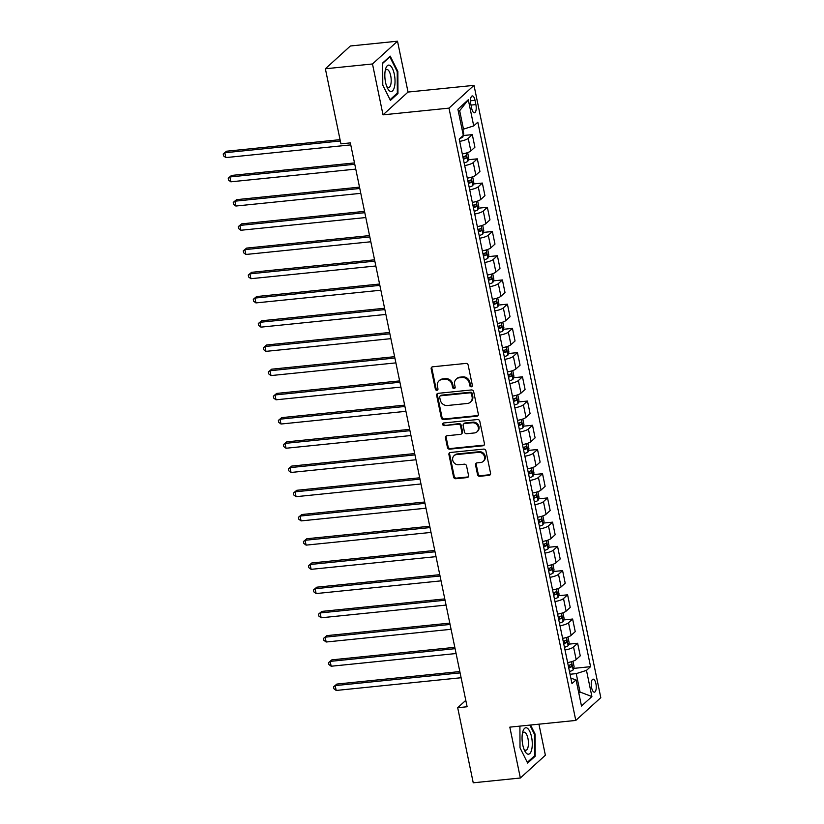 <?xml version="1.0" encoding="UTF-8"?>
<svg xmlns="http://www.w3.org/2000/svg" width="824" height="824" viewBox="0 0 824 824"><rect width="100%" height="100%" fill="white"/><g stroke="black" fill="none" stroke-linecap="round" stroke-linejoin="round"><path stroke-width="1.24" d="M471.338 386.806A1.401 1.257 -132.3 0 0 472.358 385.344L468.176 365.135A2.009 1.792 -132.3 0 0 465.931 363.415L432.631 366.804A2.009 1.792 -132.3 0 0 431.179 368.894L435.36 389.103A1.401 1.257 -132.3 0 0 437.606 390.01A1.401 1.257 -132.3 0 0 437.956 388.835L437.41 386.229A6.417 5.737 -132.3 0 1 439.007 380.884A6.417 5.737 -132.3 0 1 442.066 379.534L444.847 379.256A6.417 5.737 -132.3 0 1 452.026 384.736L452.561 387.352A1.401 1.257 -132.3 0 0 454.807 388.259A1.401 1.257 -132.3 0 0 455.157 387.095L454.611 384.478A6.417 5.737 -132.3 0 1 456.218 379.133A6.417 5.737 -132.3 0 1 459.277 377.783L462.048 377.505A6.417 5.737 -132.3 0 1 469.227 382.985L469.773 385.601A1.401 1.257 -132.3 0 0 471.338 386.806M456.218 379.133L456.887 378.515A6.417 5.737 -132.3 0 1 459.947 377.165L462.728 376.887A6.417 5.737 -132.3 0 1 469.907 382.377L470.442 384.983A1.401 1.257 -132.3 0 0 472.286 386.126M432.064 366.968A2.009 1.792 -132.3 0 0 431.848 368.276L436.04 388.485A1.401 1.257 -132.3 0 0 437.874 389.628M439.007 380.884L439.686 380.266A6.417 5.737 -132.3 0 1 442.746 378.916L445.516 378.638A6.417 5.737 -132.3 0 1 452.706 384.118L453.241 386.734A1.401 1.257 -132.3 0 0 455.075 387.877M595.906 683.693A6.53 2.441 84.2 0 0 593.074 679.161A6.53 2.441 84.2 0 0 591.581 687.638A6.53 2.441 84.2 0 0 594.403 692.17A6.53 2.441 84.2 0 0 595.906 683.693M477.529 474.583A2.009 1.792 -132.3 0 0 479.774 476.293L489.116 475.345A2.009 1.792 -132.3 0 0 490.568 473.254L485.923 450.81A2.009 1.792 -132.3 0 0 483.678 449.101L450.378 452.489A2.009 1.792 -132.3 0 0 448.926 454.58L453.571 477.024A2.009 1.792 -132.3 0 0 455.816 478.734L467.095 477.59A2.009 1.792 -132.3 0 0 468.557 475.5L466.559 465.89A2.009 1.792 -132.3 0 0 464.324 464.18L458.721 464.746A5.366 4.79 -132.3 0 1 453.231 461.605A5.366 4.79 -132.3 0 1 454.065 455.693A5.366 4.79 -132.3 0 1 456.62 454.57L478.538 452.345A5.366 4.79 -132.3 0 1 484.028 455.476A5.366 4.79 -132.3 0 1 483.204 461.399A5.366 4.79 -132.3 0 1 480.649 462.522L476.993 462.892A2.009 1.792 -132.3 0 0 475.541 464.983L477.529 474.583L478.198 473.965A2.009 1.792 -132.3 0 0 480.444 475.685L489.786 474.727A2.009 1.792 -132.3 0 0 490.362 474.572M509.819 727.139L520.356 778.011L473.233 782.8L457.691 707.713L467.115 706.755L350.344 142.892L340.92 143.85L325.367 68.773L372.489 63.973L383.016 114.845L448.987 108.129L575.791 720.434L509.819 727.139M476.859 416.192A2.009 1.792 -132.3 0 0 478.322 414.112L473.666 391.668A2.009 1.792 -132.3 0 0 471.431 389.948L438.131 393.336A2.009 1.792 -132.3 0 0 436.668 395.427L441.314 417.871A2.009 1.792 -132.3 0 0 443.559 419.581L476.859 416.192L477.539 415.584A2.009 1.792 -132.3 0 0 478.116 415.42M479.795 421.239L484.44 443.683A2.009 1.792 -132.3 0 1 482.988 445.774L449.688 449.162A2.009 1.792 -132.3 0 1 447.442 447.442L445.454 437.843A2.009 1.792 -132.3 0 1 446.907 435.752L460.42 434.382A2.009 1.792 -132.3 0 0 461.873 432.291L460.554 425.915A2.009 1.792 -132.3 0 0 458.309 424.206L444.249 425.627A1.401 1.257 -132.3 0 1 443.024 423.258A1.401 1.257 -132.3 0 1 443.693 422.969L477.549 419.529A2.009 1.792 -132.3 0 1 479.795 421.239M470.823 104.143L471.699 108.407A6.335 2.359 84.2 0 0 474.439 112.795A6.335 2.359 84.2 0 0 475.891 104.586L475.015 100.322A6.335 2.359 84.2 0 0 472.276 95.934A6.335 2.359 84.2 0 0 470.823 104.143M448.987 108.129L474.006 85.356L600.799 697.66L575.791 720.434M468.3 99.755L473.718 125.907L463.479 129.141L459.668 110.735L468.3 99.755L457.897 109.231L463.315 135.393L459.215 139.112L571.98 683.601L576.069 679.872L570.867 678.214M573.617 668.398L590.571 666.668L477.817 122.189L473.718 125.907M590.571 666.668L586.482 670.396L591.9 696.558L581.486 706.034L576.069 679.872M383.016 114.845L408.034 92.061L397.508 41.2L372.489 63.973M397.508 41.2L350.385 45.989L325.367 68.773M520.356 778.011L545.375 755.227L538.937 724.183M408.034 92.061L474.006 85.356M465.787 700.349L457.691 707.713M459.668 110.735L458.432 111.858M463.479 129.141L462.048 129.286M578.613 692.181L580.044 692.036L576.234 673.62L570.043 674.259M578.819 693.149L580.044 692.036L591.9 696.558M463.273 135.538L472.307 134.621L468.217 138.339A8.168 2.019 168.3 0 1 459.679 141.347M462.285 153.944A8.168 2.019 168.3 0 0 470.823 150.936L474.912 147.218L472.307 134.621M468.289 159.753L477.323 158.836L473.233 162.565A8.168 2.019 168.3 0 1 464.695 165.562M467.301 178.159A8.168 2.019 168.3 0 0 475.839 175.162L479.928 171.433L477.323 158.836M473.306 183.979L482.339 183.062L478.25 186.78A8.168 2.019 168.3 0 1 469.711 189.788M472.317 202.385A8.168 2.019 168.3 0 0 480.856 199.377L484.945 195.659L482.339 183.062M478.322 208.204L487.355 207.277L483.266 211.006A8.168 2.019 168.3 0 1 474.727 214.003M477.333 226.6A8.168 2.019 168.3 0 0 485.872 223.603L489.961 219.874L487.355 207.277M483.338 232.419L492.371 231.503L488.282 235.221A8.168 2.019 168.3 0 1 479.743 238.229M482.349 250.826A8.168 2.019 168.3 0 0 490.888 247.818L494.977 244.1L492.371 231.503M488.354 256.645L497.387 255.718L493.298 259.447A8.168 2.019 168.3 0 1 484.759 262.454M487.365 275.041A8.168 2.019 168.3 0 0 495.904 272.044L499.993 268.315L497.387 255.718M493.37 280.86L502.403 279.944L498.314 283.672A8.168 2.019 168.3 0 1 489.775 286.67M492.381 299.267A8.168 2.019 168.3 0 0 500.92 296.259L505.009 292.541L502.403 279.944M498.386 305.086L507.419 304.169L503.33 307.888A8.168 2.019 168.3 0 1 494.791 310.895M497.397 323.482A8.168 2.019 168.3 0 0 505.936 320.484L510.025 316.756L507.419 304.169M503.402 329.301L512.435 328.385L508.336 332.113A8.168 2.019 168.3 0 1 499.808 335.111M502.413 347.707A8.168 2.019 168.3 0 0 510.952 344.7L515.041 340.982L512.435 328.385M508.418 353.527L517.451 352.61L513.352 356.329A8.168 2.019 168.3 0 1 504.824 359.336M507.429 371.923A8.168 2.019 168.3 0 0 515.968 368.925L520.057 365.197L517.451 352.61M513.434 377.742L522.467 376.826L518.368 380.554A8.168 2.019 168.3 0 1 509.84 383.551M512.446 396.148A8.168 2.019 168.3 0 0 520.984 393.151L525.073 389.422L522.467 376.826M518.451 401.968L527.484 401.051L523.384 404.769A8.168 2.019 168.3 0 1 514.856 407.777M517.462 420.374A8.168 2.019 168.3 0 0 526 417.366L530.09 413.638L527.484 401.051M523.467 426.183L532.5 425.266L528.4 428.995A8.168 2.019 168.3 0 1 519.872 431.992M522.478 444.589A8.168 2.019 168.3 0 0 531.016 441.592L535.106 437.863L532.5 425.266M528.483 450.409L537.516 449.492L533.416 453.21A8.168 2.019 168.3 0 1 524.888 456.218M527.494 468.815A8.168 2.019 168.3 0 0 536.033 465.807L540.122 462.089L537.516 449.492M533.499 474.624L542.522 473.707L538.433 477.436A8.168 2.019 168.3 0 1 529.904 480.433M532.51 493.03A8.168 2.019 168.3 0 0 541.049 490.033L545.138 486.304L542.522 473.707M538.515 498.85L547.538 497.933L543.449 501.651A8.168 2.019 168.3 0 1 534.92 504.659M537.526 517.256A8.168 2.019 168.3 0 0 546.065 514.248L550.154 510.53L547.538 497.933M543.531 523.075L552.554 522.148L548.465 525.877A8.168 2.019 168.3 0 1 539.936 528.874M542.542 541.471A8.168 2.019 168.3 0 0 551.081 538.474L555.17 534.745L552.554 522.148M548.537 547.291L557.57 546.374L553.481 550.092A8.168 2.019 168.3 0 1 544.952 553.1M547.558 565.697A8.168 2.019 168.3 0 0 556.097 562.689L560.186 558.971L557.57 546.374M553.553 571.516L562.586 570.589L558.497 574.318A8.168 2.019 168.3 0 1 549.969 577.325M552.574 589.912A8.168 2.019 168.3 0 0 561.113 586.915L565.202 583.186L562.586 570.589M558.569 595.731L567.602 594.815L563.513 598.543A8.168 2.019 168.3 0 1 554.985 601.541M557.591 614.138A8.168 2.019 168.3 0 0 566.119 611.13L570.218 607.412L567.602 594.815M563.585 619.957L572.618 619.03L568.529 622.759A8.168 2.019 168.3 0 1 560.001 625.766M562.607 638.353A8.168 2.019 168.3 0 0 571.135 635.356L575.234 631.627L572.618 619.03M568.601 644.172L577.634 643.256L573.545 646.984A8.168 2.019 168.3 0 1 565.017 649.981M567.623 662.578A8.168 2.019 168.3 0 0 576.151 659.571L580.25 655.852L577.634 643.256M576.234 673.62L586.482 670.396M382.779 85.119L390.422 100.394L397.951 93.534L397.848 71.4L390.205 56.135L382.676 62.995L382.779 85.119M519.913 726.119L520.016 747.801L527.648 763.076L535.188 756.216L535.085 734.081L530.553 725.038M397.147 71.472L397.848 71.4M396.725 93.658L397.951 93.534M533.952 756.339L535.188 756.216M534.385 734.153L535.085 734.081M437.554 393.501A2.009 1.792 -132.3 0 0 437.348 394.809L441.994 417.253A2.009 1.792 -132.3 0 0 444.239 418.973L477.539 415.584M471.513 394.016A1.401 1.257 -132.3 0 0 469.948 392.821L440.716 395.788A1.401 1.257 -132.3 0 0 439.697 397.261L440.263 400.011A6.417 5.737 -132.3 0 0 447.442 405.501L467.424 403.461A6.417 5.737 -132.3 0 0 470.483 402.122A6.417 5.737 -132.3 0 0 472.08 396.777L471.513 394.016L472.193 393.409A1.401 1.257 -132.3 0 0 470.617 392.203L469.948 392.821M440.047 396.087L440.716 395.469A1.401 1.257 -132.3 0 1 441.386 395.18L470.617 392.203M470.483 402.122L471.163 401.504A6.417 5.737 -132.3 0 0 472.76 396.159L472.08 396.777M472.193 393.409L472.76 396.159M446.34 435.917A2.009 1.792 -132.3 0 0 446.134 437.225L448.122 446.835A2.009 1.792 -132.3 0 0 450.368 448.544L483.667 445.156A2.009 1.792 -132.3 0 0 484.234 444.991M461.368 433.96L462.048 433.342A2.009 1.792 -132.3 0 0 462.552 431.673L461.224 425.297A2.009 1.792 -132.3 0 0 458.989 423.588L444.249 425.627M443.436 423.021A1.401 1.257 -132.3 0 0 444.929 425.019M474.428 432.95A5.366 4.79 -132.3 0 0 476.983 431.827A5.366 4.79 -132.3 0 0 477.807 425.915A5.366 4.79 -132.3 0 0 472.317 422.774L464.602 423.557A2.009 1.792 -132.3 0 0 463.139 425.648L464.458 432.023A2.009 1.792 -132.3 0 0 466.703 433.733L474.428 432.95M476.983 431.827L477.663 431.209A5.366 4.79 -132.3 0 0 478.487 425.297A5.366 4.79 -132.3 0 0 472.997 422.156L472.317 422.774M463.644 423.979L464.314 423.361A2.009 1.792 -132.3 0 1 465.272 422.949L472.997 422.156M476.416 463.047A2.009 1.792 -132.3 0 0 476.21 464.365L478.198 473.965M483.204 461.399L483.884 460.781A5.366 4.79 -132.3 0 0 484.708 454.869A5.366 4.79 -132.3 0 0 479.218 451.727L478.538 452.345M454.065 455.693L454.735 455.075A5.366 4.79 -132.3 0 1 457.289 453.952L479.218 451.727M449.801 452.644A2.009 1.792 -132.3 0 0 449.595 453.962L454.24 476.406A2.009 1.792 -132.3 0 0 456.486 478.116L467.774 476.972A2.009 1.792 -132.3 0 0 468.341 476.808M462.789 129.214L463.757 133.91L462.81 137.083A5.407 1.339 168.3 0 1 460.029 138.38M340.054 139.658L226.528 151.214L224.839 152.749L225.838 157.59L350.756 144.89M340.333 140.997L224.839 152.749L223.201 153.985L226.528 151.214M225.838 157.59L223.603 155.932L223.201 153.985M467.63 152.595L468.774 158.136L467.826 161.308A5.407 1.339 168.3 0 1 464.139 162.864M354.495 162.925L231.544 175.43L229.855 176.964L230.854 181.816L355.772 169.105M463.376 159.176A5.407 1.339 -11.7 0 0 466.322 158.105L465.838 155.787A5.407 1.339 168.3 0 1 462.892 156.848M464.149 156.488L463.613 158.383A2.76 0.68 168.3 0 1 463.232 158.507M354.763 164.264L229.855 176.964L228.217 178.211L231.544 175.43M230.854 181.816L228.619 180.147L228.217 178.211M472.646 176.81L473.79 182.351L472.842 185.524A5.407 1.339 168.3 0 1 469.155 187.079M359.511 187.141L236.56 199.655L234.871 201.19L235.87 206.031L360.788 193.331M468.392 183.402A5.407 1.339 -11.7 0 0 471.338 182.331L470.854 180.003A5.407 1.339 168.3 0 1 467.908 181.074M469.165 180.703L468.629 182.609A2.76 0.68 168.3 0 1 468.248 182.732M359.779 188.48L234.871 201.19L233.233 202.426L236.56 199.655M235.87 206.031L233.625 204.373L233.233 202.426M477.663 201.035L478.806 206.577L477.858 209.749A5.407 1.339 168.3 0 1 474.171 211.305M364.517 211.366L241.576 223.87L239.887 225.416L240.886 230.257L365.804 217.546M473.409 207.617A5.407 1.339 -11.7 0 0 476.354 206.546L475.87 204.228A5.407 1.339 168.3 0 1 472.924 205.289M474.181 204.929L473.646 206.824A2.76 0.68 168.3 0 1 473.264 206.948M364.795 212.705L239.887 225.416L238.249 226.652L241.576 223.87M240.886 230.257L238.641 228.588L238.249 226.652M482.679 225.251L483.822 230.802L482.874 233.965A5.407 1.339 168.3 0 1 479.187 235.52M369.533 235.592L246.592 248.096L244.903 249.631L245.902 254.472L370.821 241.772M478.425 231.843A5.407 1.339 -11.7 0 0 481.371 230.772L480.886 228.444A5.407 1.339 168.3 0 1 477.941 229.515M479.197 229.144L478.662 231.05A2.76 0.68 168.3 0 1 478.281 231.173M369.811 236.931L244.903 249.631L243.255 250.877L246.592 248.096M245.902 254.472L243.657 252.814L243.255 250.877M394.387 87.21A13.277 4.954 84.2 0 0 392.482 68.639A13.277 4.954 84.2 0 0 385.539 69.185A13.277 4.954 84.2 0 0 385.478 69.391A13.277 4.954 84.2 0 0 387.465 88.117A13.277 4.954 84.2 0 0 394.387 87.21M386.703 86.386A9.085 3.389 84.2 0 0 388.629 87.571A9.085 3.389 84.2 0 0 390.751 84.625A9.085 3.389 84.2 0 0 390.463 74.716A9.085 3.389 84.2 0 0 386.786 69.484A9.085 3.389 84.2 0 0 385.148 71.029M382.676 63.376L389.834 56.856L397.23 71.657L397.333 93.091L390.071 99.704M522.777 744.989A13.277 4.954 84.2 0 0 524.692 750.798A13.277 4.954 84.2 0 0 530.841 752.096A13.277 4.954 84.2 0 0 531.562 736.986A13.277 4.954 84.2 0 0 522.766 731.866A13.277 4.954 84.2 0 0 522.777 744.989M523.94 749.067A9.085 3.389 84.2 0 0 525.856 750.252A9.085 3.389 84.2 0 0 527.947 738.469A9.085 3.389 84.2 0 0 524.023 732.165A9.085 3.389 84.2 0 0 522.375 733.71M529.853 725.11L534.467 734.339L534.57 755.773L527.308 762.385M487.695 249.476L488.838 255.018L487.89 258.19A5.407 1.339 168.3 0 1 484.203 259.745M374.549 259.807L251.608 272.311L249.919 273.856L250.918 278.697L375.837 265.987M483.441 256.058A5.407 1.339 -11.7 0 0 486.387 254.987L485.903 252.669A5.407 1.339 168.3 0 1 482.957 253.73M484.213 253.37L483.678 255.265A2.76 0.68 168.3 0 1 483.297 255.388M374.827 261.146L249.919 273.856L248.271 275.092L251.608 272.311M250.918 278.697L248.673 277.029L248.271 275.092M492.711 273.692L493.854 279.243L492.907 282.405A5.407 1.339 168.3 0 1 489.219 283.961M379.565 284.033L256.625 296.537L254.935 298.072L255.934 302.913L380.853 290.213M488.457 280.284A5.407 1.339 -11.7 0 0 491.403 279.212L490.919 276.885A5.407 1.339 168.3 0 1 487.973 277.956M489.229 277.585L488.683 279.491A2.76 0.68 168.3 0 1 488.313 279.614M379.843 285.372L254.935 298.072L253.287 299.318L256.625 296.537M255.934 302.913L253.689 301.254L253.287 299.318M497.727 297.917L498.87 303.459L497.923 306.631A5.407 1.339 168.3 0 1 494.235 308.186M384.581 308.248L261.641 320.752L259.951 322.297L260.95 327.138L385.869 314.428M493.473 304.499A5.407 1.339 -11.7 0 0 496.419 303.428L495.935 301.11A5.407 1.339 168.3 0 1 492.989 302.181M494.246 301.811L493.7 303.706A2.76 0.68 168.3 0 1 493.329 303.84M384.859 309.587L259.951 322.297L258.303 323.533L261.641 320.752M260.95 327.138L258.705 325.47L258.303 323.533M502.743 322.143L503.886 327.684L502.939 330.846A5.407 1.339 168.3 0 1 499.251 332.402M389.598 332.474L266.657 344.978L264.968 346.513L265.967 351.364L390.885 338.654M498.489 328.724A5.407 1.339 -11.7 0 0 501.435 327.653L500.951 325.326A5.407 1.339 168.3 0 1 498.005 326.397M499.262 326.026L498.716 327.931A2.76 0.68 168.3 0 1 498.345 328.055M389.876 333.813L264.968 346.513L263.32 347.759L266.657 344.978M265.967 351.364L263.721 349.695L263.32 347.759M507.749 346.358L508.902 351.899L507.955 355.072A5.407 1.339 168.3 0 1 504.267 356.627M394.614 356.689L271.673 369.193L269.984 370.738L270.983 375.579L395.901 362.879M503.505 352.94A5.407 1.339 -11.7 0 0 506.451 351.879L505.967 349.551A5.407 1.339 168.3 0 1 503.021 350.622M504.278 350.252L503.732 352.147A2.76 0.68 168.3 0 1 503.361 352.281M394.892 358.028L269.984 370.738L268.336 371.974L271.673 369.193M270.983 375.579L268.737 373.911L268.336 371.974M512.765 370.584L513.918 376.125L512.971 379.287A5.407 1.339 168.3 0 1 509.284 380.843M399.63 380.915L276.689 393.419L275 394.954L275.999 399.805L400.917 387.095M508.521 377.165A5.407 1.339 -11.7 0 0 511.467 376.094L510.983 373.766A5.407 1.339 168.3 0 1 508.037 374.838M509.294 374.467L508.748 376.372A2.76 0.68 168.3 0 1 508.377 376.496M399.908 382.254L275 394.954L273.352 396.2L276.689 393.419M275.999 399.805L273.753 398.136L273.352 396.2M517.781 394.799L518.935 400.34L517.977 403.513A5.407 1.339 168.3 0 1 514.3 405.068M404.646 405.13L281.705 417.634L280.016 419.179L281.015 424.02L405.933 411.32M513.537 401.381A5.407 1.339 -11.7 0 0 516.483 400.32L515.999 397.992A5.407 1.339 168.3 0 1 513.053 399.063M514.3 398.692L513.764 400.588A2.76 0.68 168.3 0 1 513.393 400.722M404.924 406.469L280.016 419.179L278.368 420.415L281.705 417.634M281.015 424.02L278.769 422.352L278.368 420.415M522.797 419.025L523.951 424.566L522.993 427.728A5.407 1.339 168.3 0 1 519.316 429.283M409.662 429.356L286.721 441.86L285.032 443.394L286.031 448.246L410.949 435.536M518.553 425.606A5.407 1.339 -11.7 0 0 521.499 424.535L521.015 422.207A5.407 1.339 168.3 0 1 518.069 423.279M519.316 422.918L518.78 424.813A2.76 0.68 168.3 0 1 518.409 424.937M409.94 430.695L285.032 443.394L283.384 444.641L286.721 441.86M286.031 448.246L283.786 446.577L283.384 444.641M527.813 443.24L528.967 448.781L528.009 451.954A5.407 1.339 168.3 0 1 524.332 453.509M414.678 453.571L291.737 466.085L290.048 467.62L291.047 472.461L415.966 459.761M523.57 449.832A5.407 1.339 -11.7 0 0 526.515 448.761L526.031 446.433A5.407 1.339 168.3 0 1 523.086 447.504M524.332 447.133L523.796 449.029A2.76 0.68 168.3 0 1 523.425 449.162M414.956 454.91L290.048 467.62L288.4 468.856L291.737 466.085M291.047 472.461L288.802 470.803L288.4 468.856M532.829 467.466L533.983 473.007L533.025 476.179A5.407 1.339 168.3 0 1 529.348 477.724M419.694 477.796L296.753 490.301L295.064 491.835L296.063 496.687L420.982 483.976M528.575 474.047A5.407 1.339 -11.7 0 0 531.531 472.976L531.047 470.659A5.407 1.339 168.3 0 1 528.102 471.719M529.348 471.359L528.812 473.254A2.76 0.68 168.3 0 1 528.442 473.378M419.972 479.135L295.064 491.835L293.416 493.082L296.753 490.301M296.063 496.687L293.818 495.018L293.416 493.082M537.845 491.681L538.999 497.222L538.041 500.395A5.407 1.339 168.3 0 1 534.354 501.95M424.71 502.012L301.769 514.526L300.08 516.061L301.079 520.902L425.998 508.202M533.591 498.273A5.407 1.339 -11.7 0 0 536.548 497.202L536.064 494.874A5.407 1.339 168.3 0 1 533.118 495.945M534.364 495.574L533.828 497.48A2.76 0.68 168.3 0 1 533.458 497.603M424.988 503.351L300.08 516.061L298.432 517.297L301.769 514.526M301.079 520.902L298.834 519.244L298.432 517.297M542.861 515.906L544.015 521.448L543.057 524.62A5.407 1.339 168.3 0 1 539.37 526.176M429.726 526.237L306.786 538.741L305.096 540.286L306.095 545.128L431.014 532.417M538.608 522.488A5.407 1.339 -11.7 0 0 541.564 521.417L541.08 519.099A5.407 1.339 168.3 0 1 538.134 520.16M539.38 519.8L538.845 521.695A2.76 0.68 168.3 0 1 538.474 521.819M430.004 527.576L305.096 540.286L303.448 541.523L306.786 538.741M306.095 545.128L303.85 543.459L303.448 541.523M547.878 540.122L549.031 545.673L548.073 548.836A5.407 1.339 168.3 0 1 544.386 550.391M434.742 550.463L311.802 562.967L310.112 564.502L311.112 569.343L436.03 556.643M543.624 546.714A5.407 1.339 -11.7 0 0 546.58 545.643L546.096 543.315A5.407 1.339 168.3 0 1 543.15 544.386M544.396 544.015L543.861 545.921A2.76 0.68 168.3 0 1 543.49 546.044M435.021 551.792L310.112 564.502L308.464 565.748L311.802 562.967M311.112 569.343L308.866 567.684L308.464 565.748M552.894 564.347L554.047 569.889L553.089 573.061A5.407 1.339 168.3 0 1 549.402 574.616M439.759 574.678L316.818 587.182L315.128 588.727L316.128 593.568L441.046 580.858M548.64 570.929A5.407 1.339 -11.7 0 0 551.596 569.858L551.112 567.54A5.407 1.339 168.3 0 1 548.166 568.601M549.412 568.241L548.877 570.136A2.76 0.68 168.3 0 1 548.506 570.26M440.037 576.017L315.128 588.727L313.481 589.963L316.818 587.182M316.128 593.568L313.882 591.9L313.481 589.963M557.91 588.563L559.063 594.114L558.106 597.276A5.407 1.339 168.3 0 1 554.418 598.832M444.775 598.904L321.834 611.408L320.145 612.943L321.144 617.784L446.052 605.084M553.656 595.155A5.407 1.339 -11.7 0 0 556.612 594.083L556.128 591.756A5.407 1.339 168.3 0 1 553.182 592.827M554.428 592.456L553.893 594.361A2.76 0.68 168.3 0 1 553.522 594.485M445.053 600.243L320.145 612.943L318.497 614.189L321.834 611.408M321.144 617.784L318.898 616.125L318.497 614.189M562.926 612.788L564.079 618.33L563.122 621.502A5.407 1.339 168.3 0 1 559.434 623.057M449.791 623.119L326.85 635.623L325.161 637.168L326.16 642.009L451.068 629.299M558.672 619.37A5.407 1.339 -11.7 0 0 561.628 618.299L561.144 615.981A5.407 1.339 168.3 0 1 558.198 617.052M559.444 616.682L558.909 618.577A2.76 0.68 168.3 0 1 558.538 618.711M450.069 624.458L325.161 637.168L323.513 638.404L326.85 635.623M326.16 642.009L323.914 640.341L323.513 638.404M567.942 637.004L569.096 642.555L568.138 645.717A5.407 1.339 168.3 0 1 564.45 647.273M454.807 647.345L331.866 659.849L330.177 661.384L331.176 666.235L456.084 653.525M563.688 643.596A5.407 1.339 -11.7 0 0 566.634 642.524L566.16 640.197A5.407 1.339 168.3 0 1 563.214 641.268M564.461 640.897L563.925 642.802A2.76 0.68 168.3 0 1 563.554 642.926M455.085 648.684L330.177 661.384L328.529 662.63L331.866 659.849M331.176 666.235L328.931 664.566L328.529 662.63M572.958 661.229L574.112 666.771L573.154 669.943A5.407 1.339 168.3 0 1 569.466 671.498M459.823 671.56L336.882 684.064L335.193 685.609L336.192 690.45L461.1 677.74M568.704 667.811A5.407 1.339 -11.7 0 0 571.65 666.75L571.176 664.422A5.407 1.339 168.3 0 1 568.23 665.493M569.477 665.123L568.941 667.018A2.76 0.68 168.3 0 1 568.57 667.152M460.101 672.899L335.193 685.609L333.545 686.845L336.882 684.064M336.192 690.45L333.947 688.782L333.545 686.845M470.823 150.936L468.217 138.339M475.839 175.162L473.233 162.565M480.856 199.377L478.25 186.78M485.872 223.603L483.266 211.006M490.888 247.818L488.282 235.221M495.904 272.044L493.298 259.447M500.92 296.259L498.314 283.672M505.936 320.484L503.33 307.888M510.952 344.7L508.336 332.113M515.968 368.925L513.352 356.329M520.984 393.151L518.368 380.554M526 417.366L523.384 404.769M531.016 441.592L528.4 428.995M536.033 465.807L533.416 453.21M541.049 490.033L538.433 477.436M546.065 514.248L543.449 501.651M551.081 538.474L548.465 525.877M556.097 562.689L553.481 550.092M561.113 586.915L558.497 574.318M566.119 611.13L563.513 598.543M571.135 635.356L568.529 622.759M576.151 659.571L573.545 646.984M470.483 100.785L475.015 100.322M471.019 105.081L475.891 104.586M469.907 382.377L469.227 382.985M462.728 376.887L462.048 377.505M459.947 377.165L459.277 377.783M453.241 386.734L452.561 387.352M452.706 384.118L452.026 384.736M445.516 378.638L444.847 379.256M442.746 378.916L442.066 379.534M436.04 388.485L435.36 389.103M431.848 368.276L431.179 368.894M470.442 384.983L469.773 385.601M444.239 418.973L443.559 419.581M441.994 417.253L441.314 417.871M437.348 394.809L436.668 395.427M441.386 395.18L440.716 395.788M483.667 445.156L482.988 445.774M450.368 448.544L449.688 449.162M448.122 446.835L447.442 447.442M446.134 437.225L445.454 437.843M462.552 431.673L461.873 432.291M461.224 425.297L460.554 425.915M458.989 423.588L458.309 424.206M465.272 422.949L464.602 423.557M476.21 464.365L475.541 464.983M457.289 453.952L456.62 454.57M467.774 476.972L467.095 477.59M456.486 478.116L455.816 478.734M454.24 476.406L453.571 477.024M449.595 453.962L448.926 454.58M489.786 474.727L489.116 475.345M480.444 475.685L479.774 476.293M462.831 137L462.625 136.012M467.847 161.226L466.157 153.068M463.613 158.383L466.322 158.105M472.863 185.441L471.173 177.294M468.629 182.609L471.338 182.331M477.879 209.667L476.19 201.509M473.646 206.824L476.354 206.546M482.895 233.892L481.206 225.735M478.662 231.05L481.371 230.772M487.911 258.108L486.222 249.95M483.678 255.265L486.387 254.987M492.927 282.333L491.238 274.176M488.683 279.491L491.403 279.212M497.943 306.549L496.254 298.391M493.7 303.706L496.419 303.428M502.959 330.774L501.27 322.617M498.716 327.931L501.435 327.653M507.975 354.989L506.286 346.832M503.732 352.147L506.451 351.879M512.991 379.215L511.302 371.058M508.748 376.372L511.467 376.094M518.008 403.43L516.318 395.273M513.764 400.588L516.483 400.32M523.024 427.656L521.334 419.498M518.78 424.813L521.499 424.535M528.04 451.871L526.351 443.714M523.796 449.029L526.515 448.761M533.056 476.097L531.367 467.939M528.812 473.254L531.531 472.976M538.072 500.312L536.383 492.165M533.828 497.48L536.548 497.202M543.088 524.538L541.399 516.38M538.845 521.695L541.564 521.417M548.104 548.753L546.415 540.606M543.861 545.921L546.58 545.643M553.12 572.979L551.431 564.821M548.877 570.136L551.596 569.858M558.136 597.204L556.447 589.047M553.893 594.361L556.612 594.083M563.153 621.42L561.463 613.262M558.909 618.577L561.628 618.299M568.169 645.645L566.479 637.488M563.925 642.802L566.634 642.524M573.185 669.861L571.495 661.703M568.941 667.018L571.65 666.75"/></g></svg>
